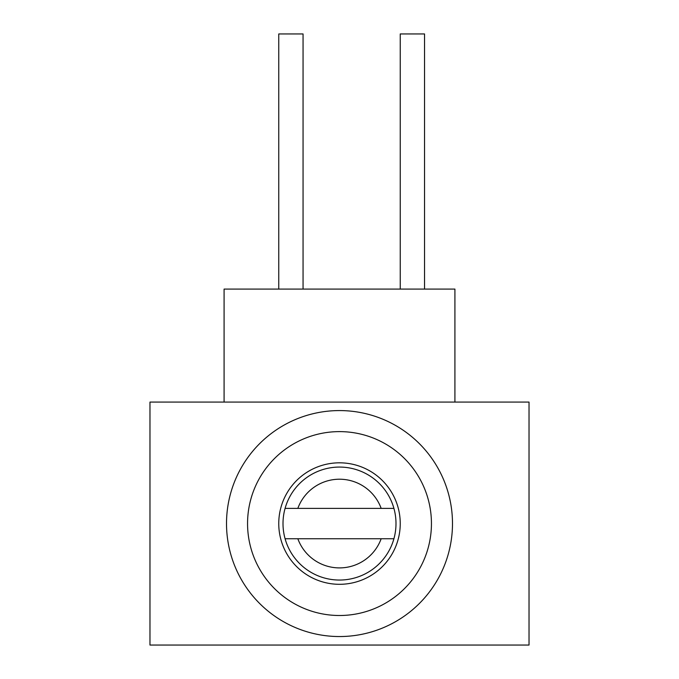 <?xml version="1.0" encoding="UTF-8"?>
<svg xmlns="http://www.w3.org/2000/svg" width="679" height="679" viewBox="0 0 679 679"><rect width="100%" height="100%" fill="white"/><g stroke="black" fill="none" stroke-linecap="round" stroke-linejoin="round"><path stroke-width="1.02" d="M278.755 289.084L278.755 33.95L303.055 33.95L303.055 289.084M400.245 289.084L400.245 33.95L424.545 33.95L424.545 289.084M454.913 402.07L454.913 289.084L224.087 289.084L224.087 402.07M149.974 402.07L529.026 402.07L529.026 645.05L149.974 645.05L149.974 402.07M339.5 410.574A112.986 112.986 0 0 0 226.514 523.56A112.986 112.986 0 0 0 339.5 636.546A112.986 112.986 0 0 0 452.486 523.56A112.986 112.986 0 0 0 339.5 410.574M339.5 615.505A91.945 91.945 0 0 0 431.445 523.56A91.945 91.945 0 0 0 339.5 431.615A91.945 91.945 0 0 0 247.555 523.56A91.945 91.945 0 0 0 339.5 615.505M278.755 523.56A60.745 60.745 0 0 0 339.5 584.305A60.745 60.745 0 0 0 400.245 523.56A60.745 60.745 0 0 0 339.5 462.815A60.745 60.745 0 0 0 278.755 523.56M393.913 538.744A56.493 56.493 0 0 1 285.087 538.744A56.493 56.493 0 0 1 339.5 467.067A56.493 56.493 0 0 1 393.913 538.744L297.835 538.744A44.347 44.347 0 0 0 381.165 538.744M393.913 508.376L285.087 508.376M381.165 508.376A44.347 44.347 0 0 0 297.835 508.376M297.835 538.744L285.087 538.744"/></g></svg>

